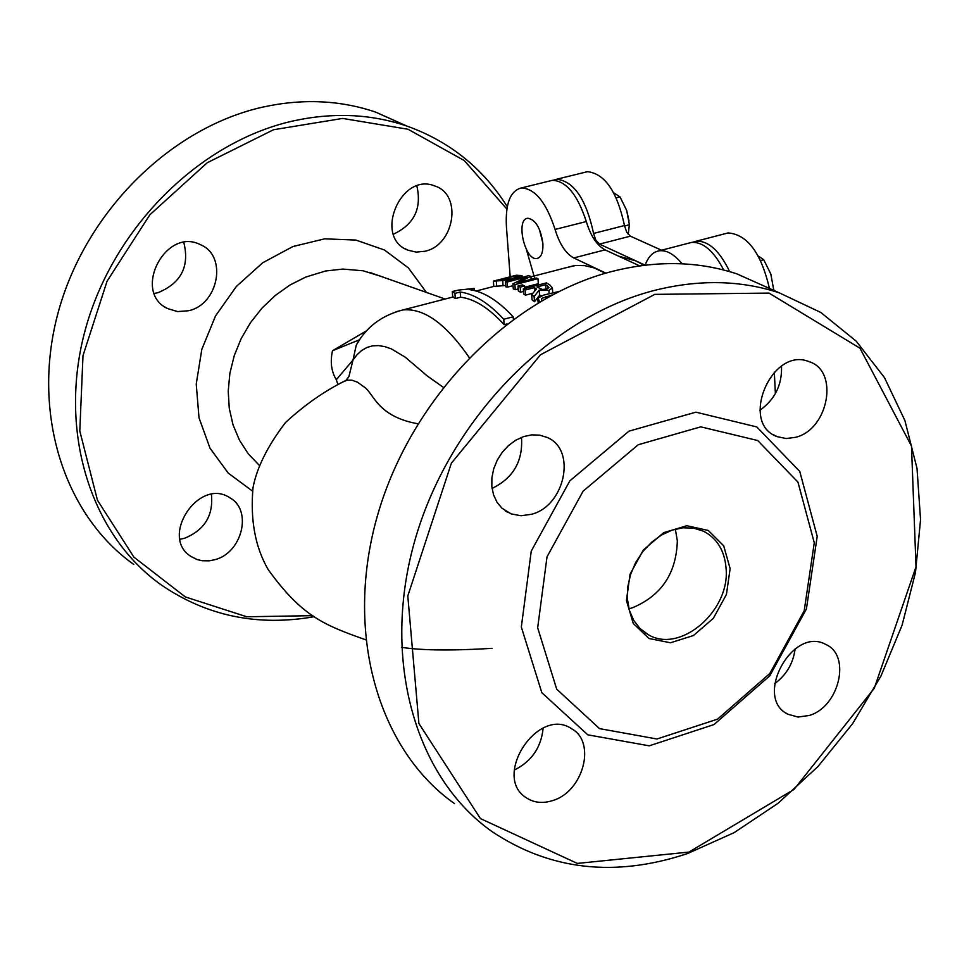 <?xml version="1.0" encoding="UTF-8"?>
<svg xmlns="http://www.w3.org/2000/svg" width="969" height="969" viewBox="0 0 969 969"><rect width="100%" height="100%" fill="white"/><g stroke="black" fill="none" stroke-linecap="round" stroke-linejoin="round"><path stroke-width="1.45" d="M584.804 172.325L587.468 171.67C604.826 173.621 617.156 191.583 624.472 225.547L593.573 233.432L595.814 240.155L599.484 244.103L645.124 265.155M599.484 244.103L630.407 236.17L626.713 232.245L624.472 225.547M630.407 236.17L661.5 250.22M725.091 233.711L728.07 232.935C747.305 234.389 761.101 252.897 769.447 288.447M774.316 372.072L775.394 393.596M692.399 242.323L696.13 241.233C708.412 240.615 719.592 250.741 729.645 271.623M645.16 265.155C648.249 256.652 652.949 251.867 659.283 250.801C666.708 249.966 674.303 254.302 682.079 263.798M688.608 243.183L691.539 242.42C703.07 241.705 713.79 250.898 723.698 270M573.733 257.948L605.056 249.869C596.989 245.52 590.739 236.073 586.306 221.538L555.08 229.447C559.525 244.043 565.751 253.539 573.733 257.948L605.879 273.125M605.056 249.869L639.637 265.881M541.732 300.656L541.61 298.416L551.942 295M558.641 291.572L543.803 295.036L538.074 298.04L539.588 301.904M502.705 280.562L514.999 278.382L522.012 275.584L516.259 275.244L493.378 281.143L502.705 280.562L503.093 285.71L493.778 286.424L493.378 281.143M505.673 285.395L503.093 285.71M516.634 275.68L518.681 276.068L513.219 278.139L497.703 280.307L515.326 275.753L516.634 275.68L516.743 277.11M515.326 275.753L515.46 277.522M514.902 284.632L537.965 278.66L536.293 277.994L518.052 282.718L530.891 276.298L528.384 275.741L505.394 281.688L507.029 282.04L526.87 276.916L512.904 283.844L514.902 284.632L515.278 289.695L513.279 288.907L512.904 283.844M505.394 281.688L505.782 286.788L507.405 287.139L507.029 282.04M530.891 276.298L531.109 279.338M513.037 285.673L507.405 287.139M537.965 278.66L538.328 283.711L524.701 287.248M518.209 288.932L515.278 289.695M454.921 293.389L460.19 292.032C474.12 293.91 488.642 302.994 503.747 319.261L513.182 316.778C498.03 300.535 483.47 291.487 469.493 289.622L474.144 288.423L458.289 290.131L452.269 291.499L454.921 293.389L455.333 298.549L452.693 296.853L452.281 291.499L452.693 296.853M503.747 319.261L504.159 324.688C489.042 308.094 474.519 298.937 460.602 297.192L455.333 298.549M460.602 297.192L460.19 292.032M506.957 323.949L504.159 324.688M513.182 316.778L513.352 319.164M474.144 288.423L474.301 290.53M534.113 296.538L539.212 290.07L548.926 290.458L552.378 287.938L550.029 285.128L546.443 282.9L523.333 288.907L525.162 290.034L534.379 287.636L536.499 289.016L531.678 294.612L534.113 296.538L534.488 301.722L532.054 299.76L531.678 294.612M547.473 285.891L548.914 287.623L546.722 289.065L542.289 289.44L536.947 286.969L545.632 284.704L547.473 285.891L547.679 288.75M545.632 284.704L545.959 289.247M523.333 288.907L523.708 293.995L525.537 295.133L525.162 290.034M552.718 292.614L552.378 287.696M539.212 290.07L539.588 295.194L534.488 301.722M541.489 295.727L539.588 295.194M532.841 293.219L525.537 295.133M534.379 287.636L534.634 291.124M517.991 286.025L520.183 287.127L520.559 292.202L518.367 291.088L517.991 286.025L522.424 284.874L524.604 285.976L524.798 288.532M520.183 287.127L524.604 285.976M523.514 291.427L520.559 292.202M566.599 267.589L575.877 265.433L584.804 265.651L594.142 267.928L605.455 273.246M618.573 256.131L635.93 260.915L643.997 265.3M553.263 180.234L556.751 179.229C573.939 181.251 586.209 199.323 593.573 233.432M549.714 180.961L552.342 180.319C566.15 180.828 577.476 194.575 586.306 221.538M510.178 276.807L506.387 226.128C505.346 203.514 510.324 190.784 521.334 187.95C534.997 188.519 546.25 202.351 555.08 229.447M542.882 243.376C540.581 228.03 535.566 219.648 527.839 218.243C515.302 218.921 524.907 261.158 536.983 258.505C541.283 257.379 543.258 252.328 542.882 243.376M337.89 384.463L336.291 379.715C331.337 371.563 330.066 361.897 332.488 350.73L359.644 339.707M346.72 379.896L348.985 376.323L352.982 360.068L336.304 379.715M443.221 387.261L427.208 375.911L405.284 357.21L391.464 348.949L384.838 346.623L378.491 345.582L372.508 345.86L366.936 347.471L361.776 350.415L357.101 354.63L352.982 360.068L356.289 345.121L358.905 340.834M341.972 382.392L347.144 380.163L352.098 380.236L357.404 382.161L364.332 387.103C373.949 393.668 377.22 416.561 417.905 423.768M259.05 465.12L248.161 453.662L239.428 440.144L233.069 424.931L229.278 408.421L228.224 391.064L229.883 373.319L234.232 355.671L241.172 338.617L250.511 322.629L261.993 308.13L275.257 295.484L289.961 285.031L305.732 277.073L325.572 270.993L342.844 269.067L363.036 270.787L380.345 276.153M366.718 330.72L332.488 350.73M312.817 615.654L246.744 616.768L185.285 596.916L133.879 557.102L97.457 500.222L79.797 431.011L82.995 355.635L107.075 281.18L149.88 214.767L207.245 162.719L273.597 129.725L342.614 118.424L408.034 129.252L464.272 160.563L506.872 209.062M526.47 249.711L534.718 278.406M535.93 284.329L536.172 285.564M538.049 297.095L538.522 300.693M424.81 251.274L416.234 252.097L408.106 250.232C373.101 237.708 400.766 171.477 434.96 186.036C462.601 194.599 454.57 245.375 424.81 251.274M188.325 310.783L177.581 311.582L167.601 308.59C131.784 292.008 165.675 226.383 200.571 244.757C227.739 255.78 218.546 304.714 188.325 310.783M214.549 559.779L209.183 560.833L202.133 560.736L197.119 559.549L191.075 556.533C159.001 536.887 199.335 476.554 230.137 497.969C252.788 510.518 241.923 553.275 214.549 559.779M781.511 366.125C782.213 384.681 775.018 399.398 759.938 410.262M521.479 437.37C523.127 461.002 513.328 478.032 492.058 488.449M543.137 728.058C541.247 747.438 531.63 761.44 514.285 770.076M795.125 648.83C793.236 663.377 786.404 674.981 774.643 683.678M675.332 529.147L677.331 540.75C676.398 573.321 661.415 595.669 632.382 607.805L628.954 608.738M730.129 568.658L726.423 594.494L713.341 618.331L693.416 635.543L670.475 642.774L649 638.51L633.241 623.455L626.434 600.514L630.032 574.266L643.343 550.004L663.68 532.671L686.888 525.731L708.303 530.467L723.698 545.813L730.129 568.658M726.084 568.488C724.679 550.695 717.108 538.255 703.397 531.182L693.659 528.141L683.072 527.766L672.159 530.104L661.464 535.033L651.495 542.337L642.75 551.652L635.664 562.529L630.601 574.435L627.791 586.766L627.379 598.915L629.378 610.3L633.69 620.354L640.073 628.602L648.213 634.634C680.044 654.075 730.202 611.088 726.084 568.488M814.275 542.797L797.935 482.09L757.673 440.507L700.757 426.844L638.256 444.723L583.084 491.198L547.013 556.836L537.674 627.791L556.691 689.153L599.532 728.627L656.994 738.996L717.581 719.131L769.834 673.467L804.185 610.821L814.275 542.797M771.433 289.331L737.082 273.948C698.116 261.061 656.413 260.225 611.936 271.465C509.028 297.931 411.389 397.944 377.728 514.684C343.862 631.449 377.45 749.303 454.485 803.592M653.021 290.785C698.007 279.242 740.146 279.944 779.451 292.917L820.791 312.466L856.16 341.1L884.467 377.607L904.925 420.582L917.025 468.475L920.55 519.626L915.499 572.388L902.139 625.053L880.954 676.011L852.599 723.673L817.957 766.552L778.071 803.289L734.151 832.637L687.542 853.544C615.242 877.611 550.089 870.307 492.07 831.62C414.393 776.908 380.756 657.394 415.386 538.667C449.81 419.952 548.914 317.989 653.021 290.785M688.935 852.078L794.047 789.408L874.28 688.256L916.02 566.756L911.49 446.079L859.987 348.222L769.023 293.098L654.802 294.37L540.496 354.775L451.384 463.158L407.804 595.959L418.899 723.48L480.418 818.575L577.318 863.415L688.935 852.078M817.206 536.354L806.414 608.956L769.774 675.805L713.996 724.558L649.254 745.827L587.759 734.817L541.816 692.678L521.334 627.04L531.254 551.082L569.869 480.818L628.978 431.157L695.887 412.164L756.777 426.929L799.776 471.479L817.206 536.354M809.139 715.497L797.959 717.06L787.845 714.201C753.252 697.68 792.63 625.562 825.891 644.506C851.448 655.456 839.142 707.116 809.139 715.497M552.512 800.612C542.737 803.689 534.076 802.792 526.518 797.911C491.428 776.702 538.255 705.468 571.807 728.858C596.553 742.363 583.12 791.952 552.512 800.612M531.218 514.345L520.898 515.75L511.135 513.885L501.942 508.192L497 502.221L493.572 494.917L491.84 486.632L491.889 477.79L493.718 468.814L497.242 460.154L502.281 452.244L508.592 445.461L515.859 440.144L523.72 436.559L531.799 434.863L539.672 435.154L546.988 437.394C576.955 449.253 565.121 506.23 531.218 514.345M795.622 437.298L786.125 438.533L777.223 436.656C738.984 423.405 771.881 345.945 809.115 361.679C839.299 370.703 828.64 429.485 795.622 437.298M507.284 206.7C482.913 168.073 449.325 141.159 406.495 125.934C370.57 113.809 332.537 112.21 292.372 121.125C199.457 142.189 113.555 227.352 85.587 328.685C57.462 430.018 90.069 534.513 161.205 584.901C206.772 616.078 257.827 626.677 314.38 616.672M133.831 564.479C63.312 514.515 30.863 411.316 58.467 311.412C85.926 211.521 170.701 127.726 262.635 107.135C302.364 98.414 340.034 100.073 375.633 112.113L406.847 126.055M211.399 494.396C213.555 515.484 204.568 530.116 184.449 538.316L179.992 539.236M183.819 242.504C189.73 266.439 181.094 283.178 157.911 292.723L154.301 293.401M416.864 186C421.987 208.383 414.163 224.457 393.39 234.207M542.87 243.11L539.345 229.217M626.628 210.309L619.99 196.877L613.68 192.795M628.227 234.437L629.378 224.735L626.701 210.527L629.014 220.98M624.545 225.971L629.378 224.735M616.211 197.821L619.99 196.877M773.819 290.409L770.803 273.997L763.717 259.74L758.206 255.949M772.366 289.755L773.843 289.356M760.617 260.564L763.717 259.74M541.61 298.416L541.768 300.632M545.692 296.647L545.813 298.343M514.999 278.382L515.048 279.193M496.298 280.925L496.697 286.146M522.012 275.584L522.134 277.352M552.378 287.938L552.718 292.699M548.926 290.458L549.144 293.631M469.214 357.525C445.97 323.779 423.889 307.912 402.983 309.935L395.933 311.764M426.421 292.42L408.397 267.904L384.414 249.978L355.877 240.07L324.676 238.834L292.917 246.538L262.769 262.732L236.375 286.436L215.542 315.93L201.843 349.264L196.235 384.039L199.008 417.772L209.982 448.162L228.248 473.126L252.461 491.065M696.13 241.233L728.07 232.935M659.283 250.801L691.539 242.42M537.868 299.118L538.134 302.776M522.025 275.462L522.158 277.352M458.313 290.119L452.705 291.572M574.157 265.639L530.927 276.819M493.887 286.412L476.106 291.015M453.298 296.914L402.983 309.935C373.392 317.432 361.28 336.073 356.326 345.037M556.751 179.229L587.468 171.67M536.983 258.505L537.952 258.263M521.334 187.95L552.342 180.319M346.611 379.981L348.985 376.323L345.957 380.429C325.063 390.628 304.932 404.642 285.564 422.46C267.88 445.558 257.039 467.191 253.042 487.359C250.123 519.82 255.21 547.291 268.28 569.748C302.001 616.332 323.864 624.944 365.592 639.758M492.095 648.322C470.038 649.69 428.625 651.616 401.445 647.316M358.627 341.221L356.289 345.121M445.134 299.033L369.504 272.325M644.918 632.612L648.213 634.634M737.082 273.948L779.451 292.917M785.883 713.002L787.845 714.201M525.343 797.063L526.518 797.911M505.14 510.76L508.144 512.565M773.601 434.827L777.223 436.656M375.633 112.113L406.495 125.934M189.997 555.758L191.075 556.533M164.863 306.955L167.601 308.59M404.776 248.548L408.106 250.232"/></g></svg>

